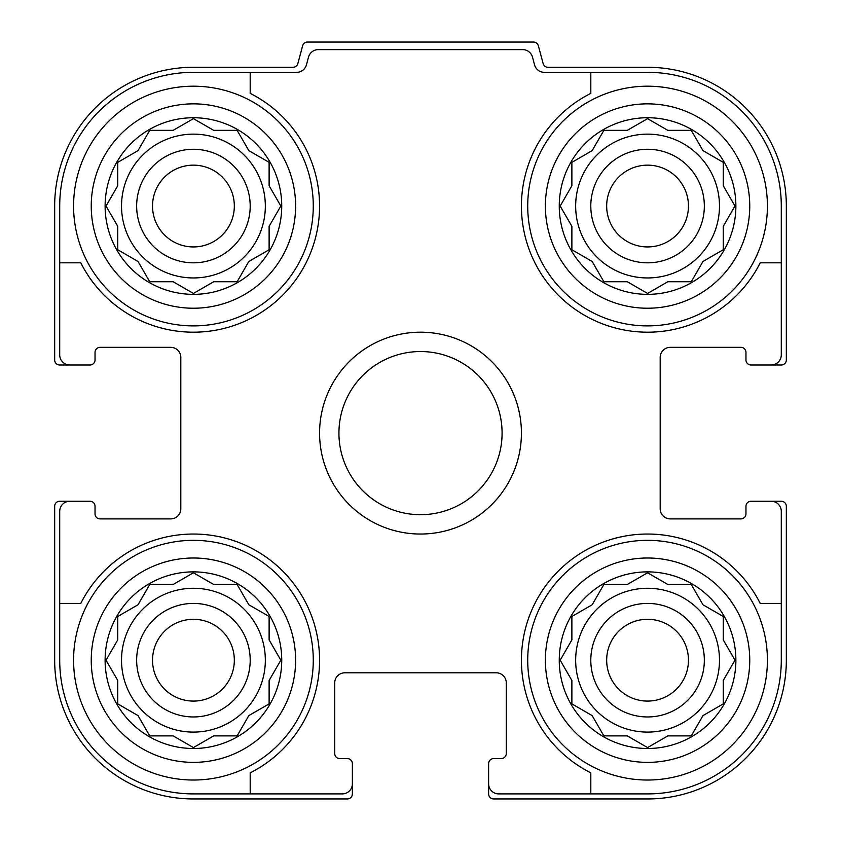 <?xml version="1.0" encoding="UTF-8"?>
<svg xmlns="http://www.w3.org/2000/svg" width="841" height="841" viewBox="0 0 841 841"><rect width="100%" height="100%" fill="white"/><g stroke="black" fill="none" stroke-linecap="round" stroke-linejoin="round"><path stroke-width="1.26" d="M121.524 206.045A71.906 71.906 0 0 0 193.43 277.95A71.906 71.906 0 0 0 265.336 206.045A71.906 71.906 0 0 0 193.43 134.139A71.906 71.906 0 0 0 121.524 206.045M575.665 206.045A71.906 71.906 0 0 0 647.57 277.95A71.906 71.906 0 0 0 719.476 206.045A71.906 71.906 0 0 0 647.57 134.139A71.906 71.906 0 0 0 575.665 206.045M575.665 660.185A71.906 71.906 0 0 0 647.57 732.091A71.906 71.906 0 0 0 719.476 660.185A71.906 71.906 0 0 0 647.57 588.279A71.906 71.906 0 0 0 575.665 660.185M121.524 660.185A71.906 71.906 0 0 0 193.43 732.091A71.906 71.906 0 0 0 265.336 660.185A71.906 71.906 0 0 0 193.43 588.279A71.906 71.906 0 0 0 121.524 660.185M193.43 72.326L250.197 72.326L250.197 93.393A126.15 126.15 0 0 1 282.629 295.244A126.15 126.15 0 0 1 80.778 262.812L59.711 262.812L59.711 206.045A133.719 133.719 0 0 1 193.43 72.326M59.711 660.185L59.711 603.418L80.778 603.418A126.15 126.15 0 0 1 282.629 570.986A126.15 126.15 0 0 1 250.197 772.837L250.197 793.904L193.43 793.904A133.719 133.719 0 0 1 59.711 660.185M781.289 206.045L781.289 262.812L760.222 262.812A126.15 126.15 0 0 1 558.371 295.244A126.15 126.15 0 0 1 590.803 93.393L590.803 72.326L647.57 72.326A133.719 133.719 0 0 1 781.289 206.045M647.57 793.904L590.803 793.904L590.803 772.837A126.15 126.15 0 0 1 558.371 570.986A126.15 126.15 0 0 1 760.222 603.418L781.289 603.418L781.289 660.185A133.719 133.719 0 0 1 647.57 793.904M781.289 603.418L781.289 511.328A10.092 10.092 0 0 0 771.197 501.236L751.013 501.236A5.046 5.046 0 0 0 745.967 506.282L745.967 513.851A5.046 5.046 0 0 1 740.921 518.897L670.277 518.897A10.092 10.092 0 0 1 660.185 508.805L660.185 357.425A10.092 10.092 0 0 1 670.277 347.333L740.921 347.333A5.046 5.046 0 0 1 745.967 352.379L745.967 359.948A5.046 5.046 0 0 0 751.013 364.994L771.197 364.994A10.092 10.092 0 0 0 781.289 354.902L781.289 262.812M590.803 72.326L544.306 72.326A10.092 10.092 0 0 1 534.55 64.841L532.479 57.104A10.092 10.092 0 0 0 522.734 49.619L318.266 49.619A10.092 10.092 0 0 0 308.521 57.104L306.45 64.841A10.092 10.092 0 0 1 296.694 72.326L250.197 72.326M59.711 262.812L59.711 354.902A10.092 10.092 0 0 0 69.803 364.994L89.987 364.994A5.046 5.046 0 0 0 95.033 359.948L95.033 352.379A5.046 5.046 0 0 1 100.079 347.333L170.723 347.333A10.092 10.092 0 0 1 180.815 357.425L180.815 508.805A10.092 10.092 0 0 1 170.723 518.897L100.079 518.897A5.046 5.046 0 0 1 95.033 513.851L95.033 506.282A5.046 5.046 0 0 0 89.987 501.236L69.803 501.236A10.092 10.092 0 0 0 59.711 511.328L59.711 603.418M250.197 793.904L342.287 793.904A10.092 10.092 0 0 0 352.379 783.812L352.379 763.628A5.046 5.046 0 0 0 347.333 758.582L339.764 758.582A5.046 5.046 0 0 1 334.718 753.536L334.718 682.892A10.092 10.092 0 0 1 344.81 672.8L496.19 672.8A10.092 10.092 0 0 1 506.282 682.892L506.282 753.536A5.046 5.046 0 0 1 501.236 758.582L493.667 758.582A5.046 5.046 0 0 0 488.621 763.628L488.621 783.812A10.092 10.092 0 0 0 498.713 793.904L590.803 793.904M771.197 364.994L781.289 364.994A5.046 5.046 0 0 0 786.335 359.948L786.335 206.045A138.765 138.765 0 0 0 647.57 67.28L547.996 67.28A5.046 5.046 0 0 1 543.128 63.538L538.366 45.792A5.046 5.046 0 0 0 533.499 42.05L307.501 42.05A5.046 5.046 0 0 0 302.634 45.792L297.872 63.538A5.046 5.046 0 0 1 293.004 67.28L193.43 67.28A138.765 138.765 0 0 0 54.665 206.045L54.665 359.948A5.046 5.046 0 0 0 59.711 364.994L69.803 364.994M69.803 501.236L59.711 501.236A5.046 5.046 0 0 0 54.665 506.282L54.665 660.185A138.765 138.765 0 0 0 193.43 798.95L347.333 798.95A5.046 5.046 0 0 0 352.379 793.904L352.379 783.812M488.621 783.812L488.621 793.904A5.046 5.046 0 0 0 493.667 798.95L647.57 798.95A138.765 138.765 0 0 0 786.335 660.185L786.335 506.282A5.046 5.046 0 0 0 781.289 501.236L771.197 501.236M180.815 357.425A10.092 10.092 0 0 0 170.723 347.333M170.723 518.897A10.092 10.092 0 0 0 180.815 508.805M344.81 672.8A10.092 10.092 0 0 0 334.718 682.892M506.282 682.892A10.092 10.092 0 0 0 496.19 672.8M660.185 508.805A10.092 10.092 0 0 0 670.277 518.897M670.277 347.333A10.092 10.092 0 0 0 660.185 357.425M735.875 660.185A88.305 88.305 0 0 1 603.418 736.663A88.305 88.305 0 0 1 603.418 583.707A88.305 88.305 0 0 1 735.875 660.185M767.413 660.185A119.843 119.843 0 0 1 587.649 763.975A119.843 119.843 0 0 1 587.649 556.395A119.843 119.843 0 0 1 767.413 660.185M667.849 735.875L691.27 735.875L702.981 715.596L723.26 703.885L723.26 680.464L734.971 660.185L723.26 639.906L723.26 616.485L702.981 604.774L691.27 584.495L667.849 584.495L647.57 572.784L627.291 584.495L603.87 584.495L592.159 604.774L571.88 616.485L571.88 639.906L560.169 660.185L571.88 680.464L571.88 703.885L592.159 715.596L603.87 735.875L627.291 735.875L647.57 747.586L667.849 735.875L691.27 735.875L693.341 732.29M704.337 660.185A56.767 56.767 0 0 1 619.186 709.352A56.767 56.767 0 0 1 619.186 611.018A56.767 56.767 0 0 1 704.337 660.185M688.464 660.185A40.894 40.894 0 0 1 627.123 695.602A40.894 40.894 0 0 1 627.123 624.768A40.894 40.894 0 0 1 688.464 660.185M735.875 206.045A88.305 88.305 0 0 1 603.418 282.523A88.305 88.305 0 0 1 603.418 129.567A88.305 88.305 0 0 1 735.875 206.045M767.413 206.045A119.843 119.843 0 0 1 587.649 309.835A119.843 119.843 0 0 1 587.649 102.255A119.843 119.843 0 0 1 767.413 206.045M667.849 281.735L691.27 281.735L702.981 261.456L723.26 249.745L723.26 226.324L734.971 206.045L723.26 185.766L723.26 162.345L702.981 150.634L691.27 130.355L667.849 130.355L647.57 118.644L627.291 130.355L603.87 130.355L592.159 150.634L571.88 162.345L571.88 185.766L560.169 206.045L571.88 226.324L571.88 249.745L592.159 261.456L603.87 281.735L627.291 281.735L647.57 293.446L667.849 281.735L691.27 281.735M704.337 206.045A56.767 56.767 0 0 1 619.186 255.212A56.767 56.767 0 0 1 619.186 156.878A56.767 56.767 0 0 1 704.337 206.045M688.464 206.045A40.894 40.894 0 0 1 627.123 241.462A40.894 40.894 0 0 1 627.123 170.628A40.894 40.894 0 0 1 688.464 206.045M281.735 660.185A88.305 88.305 0 0 1 149.278 736.663A88.305 88.305 0 0 1 149.278 583.707A88.305 88.305 0 0 1 281.735 660.185M313.272 660.185A119.843 119.843 0 0 1 133.509 763.975A119.843 119.843 0 0 1 133.509 556.395A119.843 119.843 0 0 1 313.272 660.185M281.735 206.045A88.305 88.305 0 0 1 149.278 282.523A88.305 88.305 0 0 1 149.278 129.567A88.305 88.305 0 0 1 281.735 206.045M313.272 206.045A119.843 119.843 0 0 1 133.509 309.835A119.843 119.843 0 0 1 133.509 102.255A119.843 119.843 0 0 1 313.272 206.045M213.709 735.875L237.13 735.875L248.841 715.596L269.12 703.885L269.12 680.464L280.831 660.185L269.12 639.906L269.12 616.485L248.841 604.774L237.13 584.495L213.709 584.495L193.43 572.784L173.151 584.495L149.73 584.495L138.019 604.774L117.74 616.485L117.74 639.906L106.029 660.185L117.74 680.464L117.74 703.885L138.019 715.596L149.73 735.875L173.151 735.875L193.43 747.586L213.709 735.875L237.13 735.875M250.197 660.185A56.767 56.767 0 0 1 165.046 709.352A56.767 56.767 0 0 1 165.046 611.018A56.767 56.767 0 0 1 250.197 660.185M234.324 660.185A40.894 40.894 0 0 1 172.983 695.602A40.894 40.894 0 0 1 172.983 624.768A40.894 40.894 0 0 1 234.324 660.185M213.709 281.735L237.13 281.735L248.841 261.456L269.12 249.745L269.12 226.324L280.831 206.045L269.12 185.766L269.12 162.345L248.841 150.634L237.13 130.355L213.709 130.355L193.43 118.644L173.151 130.355L149.73 130.355L138.019 150.634L117.74 162.345L117.74 185.766L106.029 206.045L117.74 226.324L117.74 249.745L138.019 261.456L149.73 281.735L173.151 281.735L193.43 293.446L213.709 281.735L237.13 281.735M250.197 206.045A56.767 56.767 0 0 1 165.046 255.212A56.767 56.767 0 0 1 165.046 156.878A56.767 56.767 0 0 1 250.197 206.045M234.324 206.045A40.894 40.894 0 0 1 172.983 241.462A40.894 40.894 0 0 1 172.983 170.628A40.894 40.894 0 0 1 234.324 206.045M278.76 663.77L280.831 660.185L278.76 656.6M269.12 639.906L269.12 616.485M250.629 605.814L248.841 604.774L247.801 602.986M197.015 574.855L193.43 572.784L189.845 574.855M173.151 584.495L149.73 584.495M138.019 604.774L136.231 605.814M108.1 656.6L106.029 660.185L108.1 663.77M117.74 680.464L117.74 703.885L121.325 705.956M189.845 745.515L193.43 747.586L197.015 745.515M247.801 717.384L248.841 715.596M732.9 663.77L734.971 660.185L732.9 656.6M723.26 639.906L723.26 616.485M704.769 605.814L702.981 604.774M651.155 574.855L647.57 572.784L643.985 574.855M627.291 584.495L603.87 584.495M593.199 602.986L592.159 604.774M562.24 656.6L560.169 660.185L562.24 663.77M571.88 680.464L571.88 703.885L575.465 705.956M592.159 715.596L593.199 717.384M643.985 745.515L647.57 747.586L651.155 745.515M732.9 209.63L734.971 206.045L732.9 202.46M723.26 185.766L723.26 162.345M651.155 120.715L647.57 118.644L643.985 120.715M627.291 130.355L603.87 130.355M593.199 148.846L592.159 150.634M562.24 202.46L560.169 206.045L562.24 209.63M571.88 226.324L571.88 249.745M590.371 260.416L592.159 261.456L593.199 263.244M643.985 291.375L647.57 293.446L651.155 291.375M702.981 261.456L704.769 260.416M278.76 209.63L280.831 206.045L278.76 202.46M269.12 185.766L269.12 162.345L265.535 160.274M248.841 150.634L247.801 148.846M197.015 120.715L193.43 118.644L189.845 120.715M173.151 130.355L149.73 130.355L147.659 133.94M108.1 202.46L106.029 206.045L108.1 209.63M117.74 226.324L117.74 249.745M136.231 260.416L138.019 261.456M189.845 291.375L193.43 293.446L197.015 291.375M247.801 263.244L248.841 261.456M338.934 433.115A81.566 81.566 0 0 1 461.288 362.471A81.566 81.566 0 0 1 461.288 503.759A81.566 81.566 0 0 1 338.934 433.115M319.58 433.115A100.92 100.92 0 0 1 470.96 345.714A100.92 100.92 0 0 1 470.96 520.516A100.92 100.92 0 0 1 319.58 433.115M749.752 660.185A102.181 102.181 0 0 1 596.479 748.679A102.181 102.181 0 0 1 596.479 571.691A102.181 102.181 0 0 1 749.752 660.185A102.181 102.181 0 0 1 596.479 748.679A102.181 102.181 0 0 1 596.479 571.691A102.181 102.181 0 0 1 749.752 660.185M749.752 206.045A102.181 102.181 0 0 1 596.479 294.539A102.181 102.181 0 0 1 596.479 117.551A102.181 102.181 0 0 1 749.752 206.045M295.611 660.185A102.181 102.181 0 0 1 142.339 748.679A102.181 102.181 0 0 1 142.339 571.691A102.181 102.181 0 0 1 295.611 660.185A102.181 102.181 0 0 1 142.339 748.679A102.181 102.181 0 0 1 142.339 571.691A102.181 102.181 0 0 1 295.611 660.185M295.611 206.045A102.181 102.181 0 0 1 142.339 294.539A102.181 102.181 0 0 1 142.339 117.551A102.181 102.181 0 0 1 295.611 206.045"/></g></svg>
